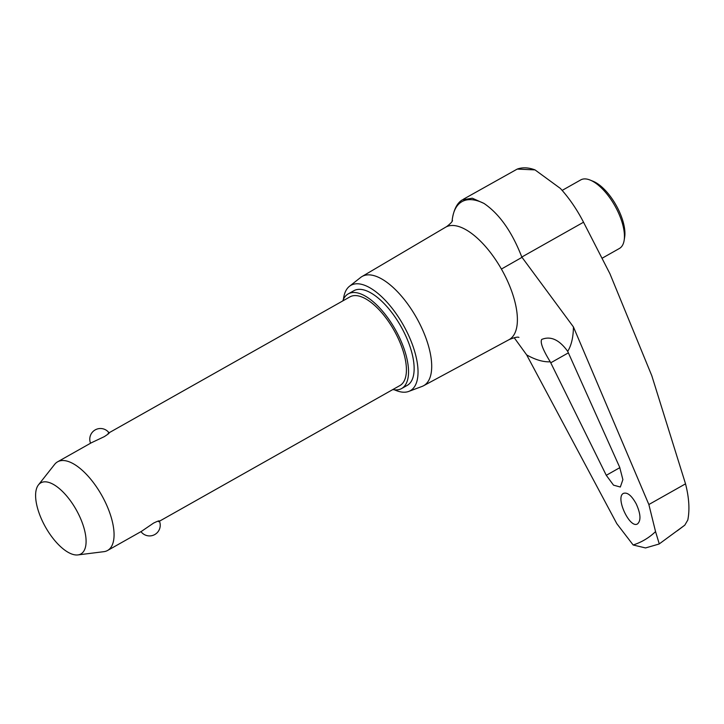<?xml version="1.0" encoding="UTF-8"?>
<svg xmlns="http://www.w3.org/2000/svg" width="724" height="724" viewBox="0 0 724 724"><rect width="100%" height="100%" fill="white"/><g stroke="black" fill="none" stroke-linecap="round" stroke-linejoin="round"><path stroke-width="1.09" d="M484.003 203.435A78.789 34.037 60.6 0 0 461.631 201.833A78.789 34.037 60.6 0 0 452.102 221.254L452.328 218.956C453.939 209.182 457.306 202.801 462.41 199.824L472.329 198.213L484.003 203.435C499.397 213.897 511.995 231.761 521.805 257.038L573.426 326.922L648.858 504.528L655.555 531.606A305.555 131.994 60.6 0 1 645.093 539.597A305.555 131.994 60.6 0 1 633.156 544.991L616.821 523.678L526.656 354.887L514.167 337.674M343.447 299.284A60.481 26.127 60.6 0 1 349.439 286.306L360.615 277.482A62.689 27.078 60.6 0 1 361.873 276.604A62.689 27.078 60.6 0 1 361.937 276.577A62.689 27.078 60.6 0 1 416.219 317.23A62.689 27.078 60.6 0 1 423.993 385.503A62.689 27.078 60.6 0 1 423.54 385.756A62.689 27.078 60.6 0 1 422.074 386.426L408.743 391.422A60.481 26.127 60.6 0 1 394.535 389.838M445.468 227.291A64.563 27.892 60.6 0 1 445.532 227.255A64.563 27.892 60.6 0 1 445.93 227.028A64.563 27.892 60.6 0 1 501.406 269.057A64.563 27.892 60.6 0 1 509.443 339.447A64.563 27.892 60.6 0 1 509.162 339.61A64.563 27.892 60.6 0 1 508.981 339.71L423.54 385.756M541.706 339.438C550.665 335.746 559.335 339.728 567.707 351.366L619.69 467.288L622.884 479.641L620.332 487.026L613.527 485.152L606.278 475.306L550.258 361.801C542.873 349.783 540.023 342.325 541.706 339.438L541.805 339.384M349.439 286.306A60.481 26.127 60.6 0 1 350.66 285.464A60.481 26.127 60.6 0 1 403.051 324.587A60.481 26.127 60.6 0 1 410.589 390.535A60.481 26.127 60.6 0 1 408.743 391.422M655.555 531.606L659.265 543.905L684.814 525.144L687.8 520.013C689.836 509.768 689.076 497.714 685.528 483.84L651.817 375.765L609.925 273.726L583.526 222.223A72.373 31.268 -119.4 0 0 560.385 188.439L535.018 169.896L517.235 169.081L463.315 199.272M683.737 525.968A313.148 135.27 60.6 0 0 684.814 525.144L677.311 530.792M623.418 493.397C627.373 492.039 631.654 495.569 636.269 503.976C640.649 513.769 641.12 520.375 637.672 523.787C630.088 529.525 614.938 497.361 623.418 493.397L623.482 493.361M659.057 544.032L645.546 547.941L633.156 544.991M619.273 248.54A39.349 16.996 -119.4 0 0 619.436 248.45A39.349 16.996 -119.4 0 0 619.59 248.359A39.349 16.996 -119.4 0 0 624.16 240.268A39.349 16.996 -119.4 0 0 614.902 205.824A39.349 16.996 -119.4 0 0 590.214 180.095A39.349 16.996 -119.4 0 0 580.757 179.905A39.349 16.996 -119.4 0 0 580.603 179.995M590.214 180.095L593.164 181.299A36.508 15.765 60.6 0 1 616.07 205.163A36.508 15.765 60.6 0 1 624.658 237.11L624.16 240.268M353.62 290.858A54.336 23.467 60.6 0 1 353.837 290.731A54.336 23.467 60.6 0 1 400.834 326.262A54.336 23.467 60.6 0 1 407.449 385.249A54.336 23.467 60.6 0 1 407.232 385.376A54.336 23.467 60.6 0 1 407.006 385.494M392.779 389.566A54.336 23.467 -119.4 0 0 401.639 388.535A54.336 23.467 -119.4 0 0 401.856 388.399A54.336 23.467 -119.4 0 0 395.232 329.42A54.336 23.467 -119.4 0 0 348.244 293.89A54.336 23.467 -119.4 0 0 348.018 294.016A54.336 23.467 -119.4 0 0 342.769 300.931M349.728 297.012A50.888 21.982 60.6 0 1 349.936 296.885A50.888 21.982 60.6 0 1 393.947 330.162A50.888 21.982 60.6 0 1 400.155 385.412A50.888 21.982 60.6 0 1 399.947 385.53A50.888 21.982 60.6 0 1 399.738 385.639M38.426 484.917L54.635 464.383A50.888 21.982 60.6 0 1 57.386 461.939A50.888 21.982 60.6 0 1 57.594 461.822A50.888 21.982 60.6 0 1 101.604 495.098A50.888 21.982 60.6 0 1 107.804 550.34A50.888 21.982 60.6 0 1 107.595 550.466A50.888 21.982 60.6 0 1 103.876 551.67L77.921 554.919A40.816 17.629 -119.4 0 0 81.07 553.86A40.816 17.629 -119.4 0 0 75.984 509.361A40.816 17.629 -119.4 0 0 40.635 482.962A40.816 17.629 -119.4 0 0 38.426 484.917A40.816 17.629 -119.4 0 0 45.494 527.072A40.816 17.629 -119.4 0 0 77.921 554.919M141.524 531.316L153.615 523.063C158.637 520.674 160.275 520.221 158.547 521.714M108.12 433.314C110.229 432.481 108.962 433.586 104.319 436.635L91.468 442.717M521.904 257.391L501.406 269.057M550.258 361.801A106.464 45.992 60.6 0 1 526.656 354.887M550.747 362.805L568.385 352.85M606.278 475.306L619.844 467.65M573.426 326.922A106.464 45.992 60.6 0 1 567.707 351.366M648.858 504.528L685.528 483.84M521.805 257.038L583.526 222.223M452.491 220.449C452.419 221.607 450.455 223.671 446.599 226.648L445.93 227.028M518.936 337.402C517.787 336.714 514.529 337.447 509.162 339.61M535.018 169.896C528.493 167.443 522.565 167.172 517.235 169.081M602.006 258.287L619.436 248.45M562.141 190.412L580.757 179.905M401.639 388.535L407.232 385.376M348.244 293.89L353.837 290.731M107.595 550.466L141.696 531.226M159.443 521.217L399.947 385.53M140.981 531.633A10.688 10.688 0 0 0 159.343 520.972M109.125 432.934A10.688 10.688 0 0 0 90.563 443.224M57.594 461.822L91.686 442.59M109.034 432.798L349.936 296.885M361.937 276.577L445.532 227.255"/></g></svg>
